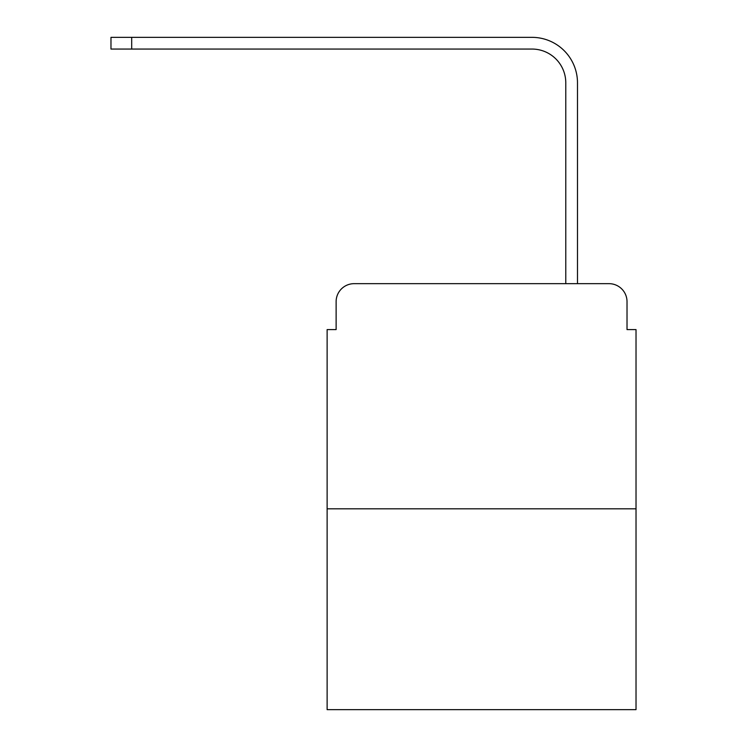 <?xml version="1.0" encoding="UTF-8"?>
<svg xmlns="http://www.w3.org/2000/svg" width="747" height="747" viewBox="0 0 747 747"><rect width="100%" height="100%" fill="white"/><g stroke="black" fill="none" stroke-linecap="round" stroke-linejoin="round"><path stroke-width="1.12" d="M336.122 301.676L336.122 329.595L336.122 301.676A18.012 18.012 0 0 1 354.134 283.664L411.326 283.664M636.024 508.819L327.121 508.819L327.121 709.65L636.024 709.65L636.024 329.595L627.022 329.595L627.022 301.676A18.012 18.012 0 0 0 609.01 283.664L354.134 283.664M327.121 508.819L327.121 329.595L336.122 329.595M551.818 283.664L565.778 283.664L565.778 82.833A33.774 33.774 0 0 0 532.004 49.059A33.774 33.774 0 0 1 565.778 82.833A33.774 33.774 0 0 0 532.004 49.059A33.774 33.774 0 0 1 565.778 82.833A33.774 33.774 0 0 0 532.004 49.059A33.774 33.774 0 0 1 565.778 82.833A33.774 33.774 0 0 0 532.004 49.059A33.774 33.774 0 0 1 565.778 82.833A33.774 33.774 0 0 0 532.004 49.059A33.774 33.774 0 0 1 565.778 82.833A33.774 33.774 0 0 0 532.004 49.059A33.774 33.774 0 0 1 565.778 82.833A33.774 33.774 0 0 0 532.004 49.059A33.774 33.774 0 0 1 565.778 82.833A33.774 33.774 0 0 0 532.004 49.059A33.774 33.774 0 0 1 565.778 82.833A33.774 33.774 0 0 0 532.004 49.059A33.774 33.774 0 0 1 565.778 82.833A33.774 33.774 0 0 0 532.004 49.059A33.774 33.774 0 0 1 565.778 82.833A33.774 33.774 0 0 0 532.004 49.059L110.976 49.059L110.976 37.35L131.687 37.35L131.687 49.059M131.687 37.35L532.004 37.35A45.483 45.483 0 0 1 577.487 82.833L577.487 283.664L577.487 82.833L577.487 283.664L577.487 82.833L577.487 283.664L577.487 82.833L577.487 283.664L577.487 82.833L577.487 283.664L577.487 82.833L577.487 283.664L577.487 82.833L577.487 283.664L577.487 82.833L577.487 283.664L577.487 82.833L577.487 283.664L577.487 82.833L577.487 283.664L577.487 82.833L577.487 283.664L609.01 283.664M627.022 329.595L627.022 301.676"/></g></svg>
